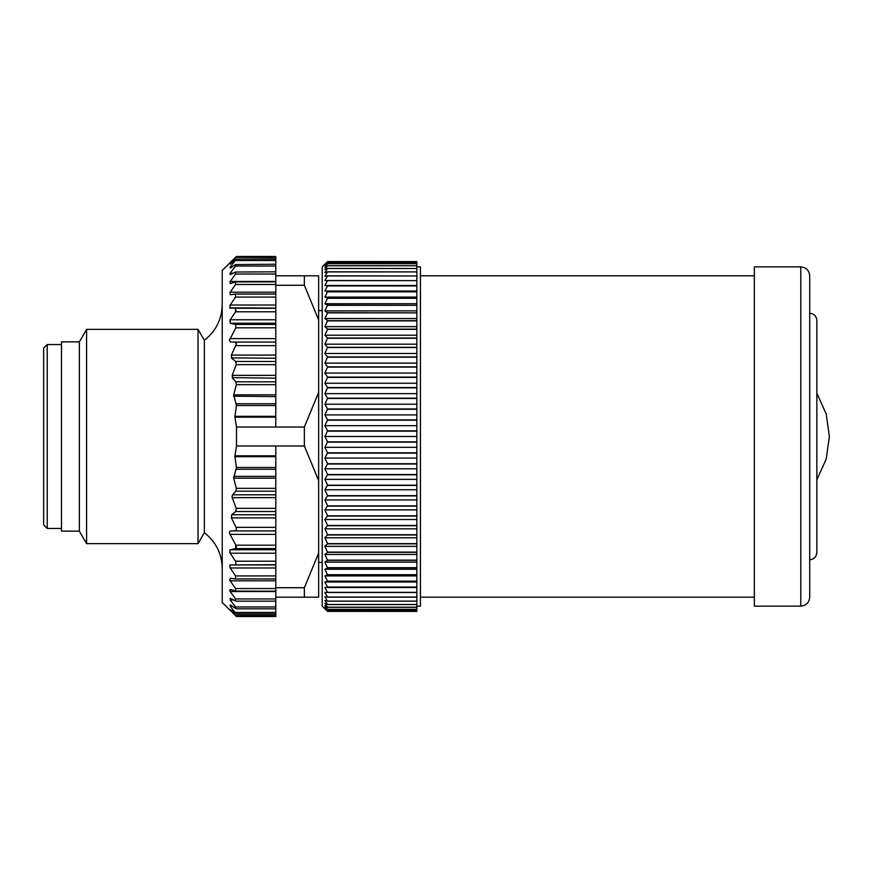 <?xml version="1.0" encoding="UTF-8"?>
<svg xmlns="http://www.w3.org/2000/svg" width="873" height="873" viewBox="0 0 873 873"><rect width="100%" height="100%" fill="white"/><g stroke="black" fill="none" stroke-linecap="round" stroke-linejoin="round"><path stroke-width="1.31" d="M79.367 531.144L79.367 341.856L61.503 341.856L61.503 531.144L79.367 531.144L86.58 543.639L198.04 543.639L198.04 329.361L86.58 329.361L86.58 543.639M236.507 427.028L275.792 427.028L275.792 417.185L234.913 417.185L236.507 427.028L236.507 445.972L304.361 445.972L304.361 427.028L275.792 427.028M234.913 417.185L234.913 416.345L275.792 416.345L275.792 324.418L235.535 324.418L230.21 323.228L230.21 319.78L235.535 311.781L235.535 308.3L230.21 308.071L230.21 305.015L235.535 297.104L235.535 294.059L230.21 294.801L230.21 292.182L235.535 284.467L235.535 281.914L230.21 283.605L230.21 281.466L235.535 274.057L235.535 272.038L230.21 274.668L230.21 273.031L235.535 266.047L235.535 264.574L230.21 268.098L230.21 266.996L236.441 259.063L275.792 259.063L275.792 285.264L304.361 285.264L304.361 275.792L275.792 275.792M275.792 327.801L235.852 327.801L235.535 324.418L235.852 327.801L229.359 340.405L230.352 341.965L234.793 342.063L236.496 343.646L231.41 355.093L231.661 358.246L235.765 361.498L236.201 364.652L232.196 375.357L232.545 378.184L235.863 381.817L236.354 384.644L233.691 394.825L236.452 405.541L234.913 416.345M275.792 285.264L275.792 294.037L235.535 294.059M275.792 281.826L235.535 281.914M275.792 271.841L235.535 272.038M275.792 264.213L235.535 264.574M275.792 260.536L235.535 260.536L235.535 259.641L230.21 264.006L236.496 256.476L222.222 270.434L222.222 602.566L236.496 616.524L230.21 609.55L235.535 613.359L230.21 606.004L230.21 604.902L230.21 606.004L231.858 606.004M230.21 264.006L230.21 263.45L230.21 264.006M230.21 262.457L235.535 257.306L275.792 257.611L275.792 256.476L236.496 256.476M230.21 266.996L230.21 268.098L230.21 266.996L231.858 266.996M233.506 273.031L229.795 273.62M230.21 273.031L230.21 274.668M275.792 281.466L230.21 281.466L229.795 282.11M275.792 292.182L230.21 292.182L229.795 292.859M235.939 294.059L275.792 294.059L275.792 305.015L230.21 305.015L229.795 305.714M229.632 307.863L275.792 308.071L275.792 324.418M235.535 308.3L275.792 308.3M236.212 310.57L235.535 311.781L275.792 311.781M275.792 319.78L230.21 319.78L229.795 320.5M229.49 339.608L229.894 338.637L275.792 338.637M275.792 358.246L231.334 357.886M275.792 378.184L232.196 377.638M275.792 396.604L233.637 396.178M233.735 396.604L233.691 394.825L275.792 394.825M275.792 405.541L236.452 405.541L236.299 403.763L275.792 403.763M275.792 445.972L275.792 469.238L236.299 469.238L236.452 467.459L233.691 478.175L233.735 476.396L275.792 476.396L275.792 548.582L235.535 548.582L235.852 545.199L275.792 545.199M275.792 478.175L233.691 478.175L236.354 488.356L235.863 491.183L232.545 494.816L232.032 496.988M236.387 528.372L236.005 527.368L236.408 529.867L235.492 530.828L230.974 530.937L275.792 530.937M235.863 545.221L236.168 545.832M236.31 546.182L236.496 547.033M229.632 552.129L230.21 553.22L229.795 549.957M236.059 564.569L235.579 561.284M229.632 579.814L230.21 580.818L230.21 578.199L235.535 578.941L235.535 575.896L230.21 567.985L229.795 565.027M235.535 578.941L275.792 578.963L275.792 575.896L235.568 575.94M229.632 590.585L230.21 591.534L230.21 589.395L235.535 591.086L235.579 588.588M230.21 598.332L230.21 599.969L230.21 598.332L236.125 601.159L275.792 601.159L275.792 597.208L304.361 597.208L304.361 587.736L275.792 587.736L275.792 597.208M235.535 613.359L235.535 612.464L275.792 612.464L275.792 601.159M230.21 604.902L236.343 608.787L275.792 608.787M235.535 608.426L235.535 606.953L230.21 599.969L233.506 599.969M235.535 600.962L235.535 598.943L230.21 591.534L275.792 591.534M235.535 591.086L275.792 591.174M275.792 588.533L235.535 588.533L230.21 580.818L275.792 580.818M275.792 575.896L275.792 564.929L230.21 564.929L275.792 564.7L275.792 548.582M275.792 561.219L235.535 561.219L230.21 553.22L275.792 553.22M275.792 549.772L230.21 549.772L235.535 548.582M230.974 530.937L229.523 531.733L229.457 533.25L235.852 545.199M275.792 497.643L232.196 497.643L236.201 508.348L235.765 511.502L231.661 514.754L231.41 517.907L236.005 527.368L275.792 527.368M275.792 456.655L234.913 456.655L236.452 467.459L275.792 467.459M234.913 456.655L234.913 455.815L275.792 455.815M236.507 445.972L234.913 455.815M275.792 416.345L275.792 417.185M275.792 305.015L275.792 308.071M275.792 257.611L275.792 259.063M275.792 469.238L275.792 476.396M235.535 615.389L275.792 615.389L275.792 612.464M275.792 615.389L275.792 616.524L236.496 616.524M304.361 275.792L318.645 275.792L318.645 597.208L304.361 597.208M318.645 553.089L304.361 587.736M304.361 445.972L318.645 480.619M318.645 392.381L304.361 427.028M304.361 285.264L318.645 319.911M235.939 578.941L275.792 578.941L275.792 587.736M79.367 341.856L86.58 329.361M275.792 342.063L234.793 342.063M222.222 568.399C221.873 553.689 215.915 541.784 204.358 532.683L204.358 340.317L198.04 329.361M47.218 436.5L47.218 528.46L43.65 524.891L43.65 348.109L47.218 344.54L47.218 436.5M324.898 318.536L327.571 320.664L324.898 326.655L327.571 329.132L324.898 335.21L327.571 338.026L324.898 344.169L327.571 347.301L324.898 353.489L327.571 356.926L324.898 363.135L327.571 366.867L324.898 373.066L327.571 377.092L324.898 383.247L327.571 387.547L324.898 393.647L327.571 398.186L324.898 404.21L327.571 408.99L324.898 414.904L327.571 419.891L324.898 425.675L327.571 430.858L324.898 436.5L327.571 441.858L324.898 447.325L327.571 452.825L324.898 458.096L327.571 463.738L324.898 468.79L327.571 474.541L324.898 479.353L327.571 485.192L324.898 489.753L327.571 495.646L324.898 499.934L327.571 505.871L324.898 509.865L327.571 515.823L324.898 519.511L327.571 525.459L324.898 528.831L327.571 534.745L324.898 537.79L327.571 543.65L324.898 546.345L327.571 552.336L324.898 554.464L327.571 560.335L324.898 562.114L327.571 567.865L324.898 569.272L327.571 574.86L324.898 575.907L327.571 581.32L324.898 581.996L327.571 587.202L324.898 587.507L327.571 592.483L324.898 592.418L327.571 597.165L324.898 596.717L327.571 601.202L324.898 600.384L327.571 604.585L324.898 603.407L327.571 607.313L324.898 605.764L327.571 609.365L324.898 607.455L327.571 610.729L324.898 608.481L327.571 611.416L322.213 606.135L322.213 266.865L327.571 261.584L324.898 264.519L327.571 262.271L324.898 265.545L327.571 263.635L324.898 267.236L327.571 265.687L324.898 269.593L327.571 268.415L324.898 272.616L327.571 271.798L324.898 276.283L327.571 275.835L324.898 280.582L327.571 280.517L324.898 285.493L327.571 285.798L324.898 291.004L327.571 291.68L324.898 297.093L327.571 298.14L324.898 303.728L327.571 305.135L324.898 310.886L327.571 312.861L324.898 318.536L416.858 318.536L416.858 312.861L327.571 312.861M416.858 611.406L327.571 611.406L416.858 611.416L416.858 320.664L327.571 320.664M416.858 320.664L416.858 318.536M416.858 610.729L327.571 610.729L416.858 610.707M416.858 609.365L327.571 609.365M416.858 609.321L327.571 609.321M416.858 607.313L327.571 607.313M416.858 607.248L327.571 607.248M416.858 604.585L327.571 604.585M416.858 604.509L327.571 604.509M416.858 601.202L327.571 601.202M416.858 601.104L327.571 601.104M416.858 597.165L327.571 597.165M416.858 597.045L327.571 597.045M416.858 592.483L327.571 592.483M416.858 592.363L327.571 592.363M416.858 587.202L327.571 587.202M416.858 587.06L327.571 587.06M416.858 581.32L327.571 581.32M416.858 581.156L327.571 581.156M416.858 574.86L327.571 574.86M416.858 574.685L327.571 574.685M416.858 567.865L327.571 567.865M416.858 567.679L327.571 567.679M416.858 560.335L327.571 560.335M416.858 560.139L327.571 560.139M416.858 552.336L327.571 552.336M416.858 552.118L327.571 552.118M416.858 543.868L327.571 543.868M416.858 543.65L327.571 543.65M416.858 534.974L327.571 534.974M416.858 534.745L327.571 534.745M416.858 525.699L327.571 525.699M416.858 525.459L327.571 525.459M416.858 516.074L327.571 516.074M416.858 515.823L327.571 515.823M416.858 506.133L327.571 506.133M416.858 505.871L327.571 505.871M416.858 495.908L327.571 495.908M416.858 495.646L327.571 495.646M416.858 485.453L327.571 485.453M416.858 485.192L327.571 485.192M416.858 474.814L327.571 474.814M416.858 474.541L327.571 474.541M416.858 464.01L327.571 464.01M416.858 463.738L327.571 463.738M416.858 453.109L327.571 453.109M416.858 452.825L327.571 452.825M416.858 442.142L327.571 442.142M416.858 441.858L327.571 441.858M416.858 431.142L327.571 431.142M416.858 430.858L327.571 430.858M416.858 420.175L327.571 420.175M416.858 419.891L327.571 419.891M416.858 409.262L327.571 409.262M416.858 408.99L327.571 408.99M416.858 398.459L327.571 398.459M416.858 398.186L327.571 398.186M416.858 387.808L327.571 387.808M416.858 387.547L327.571 387.547M416.858 377.354L327.571 377.354M416.858 377.092L327.571 377.092M416.858 367.129L327.571 367.129M416.858 366.867L327.571 366.867M416.858 357.177L327.571 357.177M416.858 356.926L327.571 356.926M416.858 347.541L327.571 347.541M416.858 347.301L327.571 347.301M416.858 338.255L327.571 338.255M416.858 338.026L327.571 338.026M416.858 329.35L327.571 329.35M416.858 329.132L327.571 329.132M416.858 320.882L327.571 320.882M416.858 312.861L327.571 312.665M416.858 312.665L416.858 305.321L327.571 305.321M416.858 305.321L327.571 305.135M416.858 305.135L416.858 298.315L327.571 298.315M416.858 298.315L327.571 298.14M416.858 298.14L416.858 291.844L327.571 291.844M416.858 291.844L327.571 291.68M416.858 291.68L416.858 285.94L327.571 285.94M416.858 285.94L327.571 285.798M416.858 285.798L416.858 280.637L327.571 280.637M416.858 280.637L327.571 280.517M416.858 280.517L416.858 275.955L327.571 275.955M416.858 275.955L327.571 275.835M416.858 275.835L416.858 271.896L327.571 271.896M416.858 271.896L327.571 271.798M416.858 271.798L416.858 268.491L327.571 268.491M416.858 268.491L327.571 268.415M416.858 268.415L416.858 265.752L327.571 265.752M416.858 265.752L327.571 265.687M416.858 265.687L416.858 263.679L327.571 263.679M416.858 263.679L327.571 263.635M416.858 263.635L416.858 262.293L327.571 262.293L416.858 262.271L416.858 261.594L327.571 261.594L416.858 261.584L327.571 261.584M416.858 266.865L420.426 266.865L420.426 606.135L416.858 606.135M416.858 285.493L324.898 285.493M416.858 291.004L324.898 291.004M416.858 297.093L324.898 297.093M416.858 303.728L324.898 303.728M416.858 310.886L324.898 310.886M416.858 326.655L324.898 326.655M416.858 335.21L324.898 335.21M416.858 344.169L324.898 344.169M416.858 353.489L324.898 353.489M416.858 363.135L324.898 363.135M416.858 373.066L324.898 373.066M416.858 383.247L324.898 383.247M416.858 393.647L324.898 393.647M416.858 404.21L324.898 404.21M416.858 414.904L324.898 414.904M416.858 425.675L324.898 425.675M416.858 436.5L324.898 436.5M416.858 447.325L324.898 447.325M416.858 458.096L324.898 458.096M416.858 468.79L324.898 468.79M416.858 479.353L324.898 479.353M416.858 489.753L324.898 489.753M416.858 499.934L324.898 499.934M416.858 509.865L324.898 509.865M416.858 519.511L324.898 519.511M416.858 528.831L324.898 528.831M416.858 537.79L324.898 537.79M416.858 546.345L324.898 546.345M416.858 554.464L324.898 554.464M416.858 562.114L324.898 562.114M416.858 569.272L324.898 569.272M416.858 575.907L324.898 575.907M416.858 581.996L324.898 581.996M416.858 587.507L324.898 587.507M829.35 436.5L826.229 414.075L816.855 393.199M809.708 275.792L809.708 597.208C809.173 602.632 806.205 605.611 800.781 606.135L800.781 266.865C806.205 267.389 809.173 270.368 809.708 275.792M800.781 606.135L754.348 606.135L754.348 266.865L800.781 266.865M420.426 275.792L754.348 275.792M235.535 606.953L275.792 606.953M235.535 598.943L275.792 598.943M275.792 567.985L230.21 567.985M235.535 266.047L275.792 266.047M235.535 274.057L275.792 274.057M235.535 284.467L275.792 284.467M235.535 297.104L275.792 297.104M275.792 323.228L230.21 323.228M275.792 491.183L235.863 491.183M275.792 488.356L236.354 488.356M275.792 511.502L235.765 511.502M275.792 508.348L236.201 508.348M275.792 494.816L232.545 494.816M275.792 514.754L231.661 514.754M275.792 517.907L231.41 517.907M275.792 534.363L229.894 534.363M275.792 384.644L236.354 384.644M275.792 381.817L235.863 381.817M275.792 364.652L236.201 364.652M275.792 361.498L235.765 361.498M275.792 345.632L236.005 345.632M275.792 375.357L232.196 375.357M275.792 355.093L231.41 355.093M236.441 613.937L275.792 613.937M204.358 532.683L198.04 543.639M204.358 340.317C215.915 331.216 221.873 319.311 222.222 304.601M318.645 562.387L322.213 562.387M318.645 310.613L322.213 310.613M61.503 344.54L47.218 344.54M61.503 528.46L47.218 528.46M816.855 479.801L826.164 459.165L829.35 436.762M809.708 559.713C813.963 559.364 816.342 556.985 816.855 552.565L816.855 320.435C816.342 316.015 813.963 313.636 809.708 313.287M420.426 597.208L754.348 597.208"/></g></svg>
